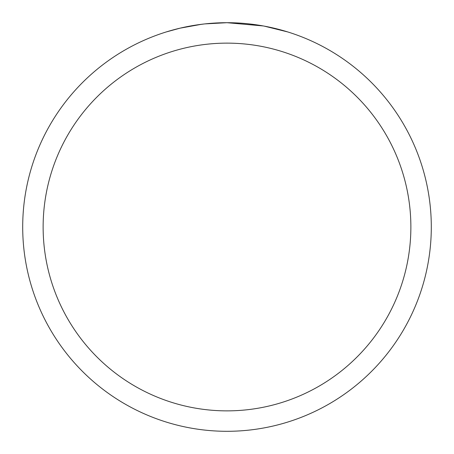 <?xml version="1.0" encoding="UTF-8"?>
<svg xmlns="http://www.w3.org/2000/svg" width="454" height="454" viewBox="0 0 454 454"><rect width="100%" height="100%" fill="white"/><g stroke="black" fill="none" stroke-linecap="round" stroke-linejoin="round"><path stroke-width="0.68" d="M231.075 22.74L233.918 22.819M252.157 24.255L253.02 24.363M263.292 25.952L227 22.7A204.3 204.3 0 0 1 431.3 227A204.3 204.3 0 0 1 227 431.3A204.3 204.3 0 0 1 22.7 227A204.3 204.3 0 0 1 227 22.7L204.919 23.897M264.256 26.128L287.694 31.928M227 43.13A183.87 183.87 0 0 1 410.87 227A183.87 183.87 0 0 1 227 410.87A183.87 183.87 0 0 1 43.13 227A183.87 183.87 0 0 1 227 43.13M203.959 24.005L196.457 24.998M166.312 31.928L180.005 28.182L201.468 24.306M212.024 23.25L213.153 23.171M207.018 23.682L210.401 23.375"/></g></svg>
